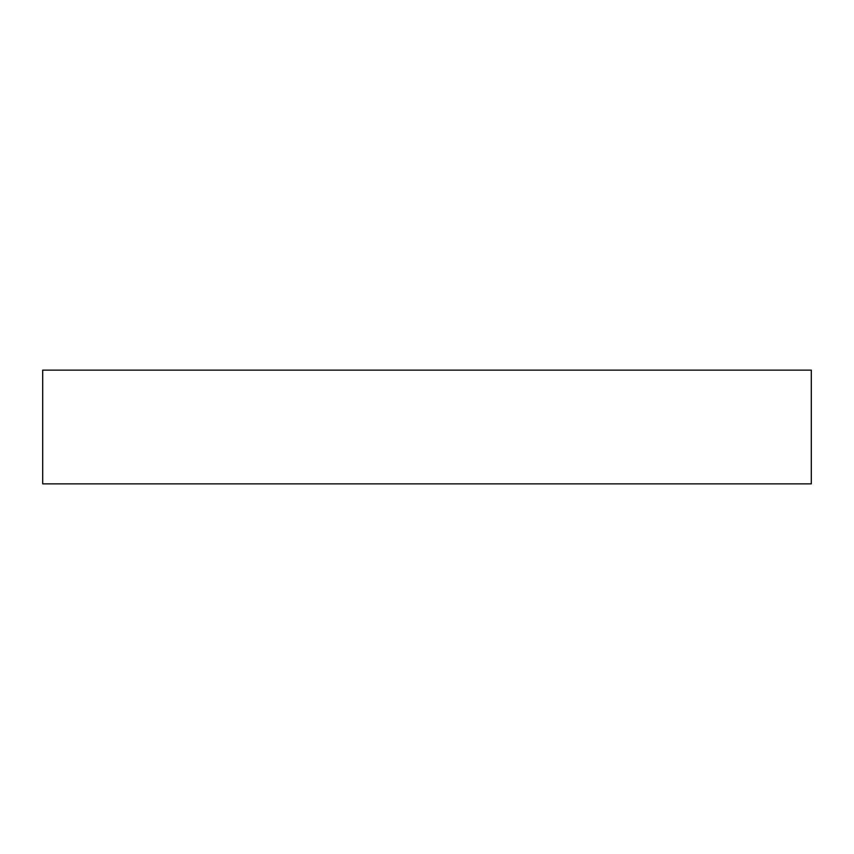 <?xml version="1.0" encoding="UTF-8"?>
<svg xmlns="http://www.w3.org/2000/svg" width="854" height="854" viewBox="0 0 854 854"><rect width="100%" height="100%" fill="white"/><g stroke="black" fill="none" stroke-linecap="round" stroke-linejoin="round"><path stroke-width="1.28" d="M42.7 370.134L42.7 483.866L811.3 483.866L811.3 370.134L42.7 370.134L811.3 370.134L811.3 483.866L42.7 483.866L42.7 370.134"/></g></svg>
